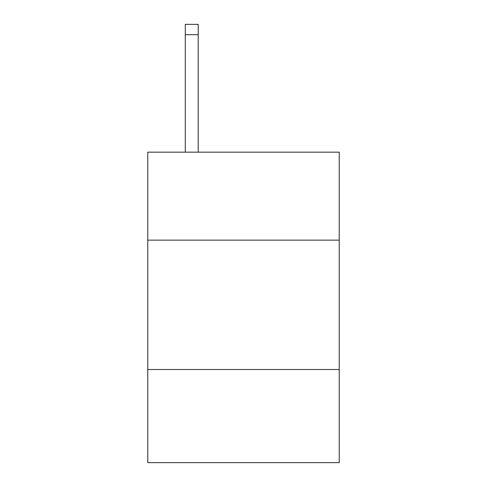 <?xml version="1.0" encoding="UTF-8"?>
<svg xmlns="http://www.w3.org/2000/svg" width="487" height="487" viewBox="0 0 487 487"><rect width="100%" height="100%" fill="white"/><g stroke="black" fill="none" stroke-linecap="round" stroke-linejoin="round"><path stroke-width="0.73" d="M339.232 240.134L339.232 152.163L147.768 152.163L147.768 240.134L339.232 240.134L339.232 462.65L147.768 462.65L147.768 240.134M339.232 369.505L147.768 369.505M198.221 152.163L198.221 34.699L185.285 34.699L185.285 24.35L198.221 24.35L198.221 34.699M185.285 152.163L185.285 34.699"/></g></svg>
